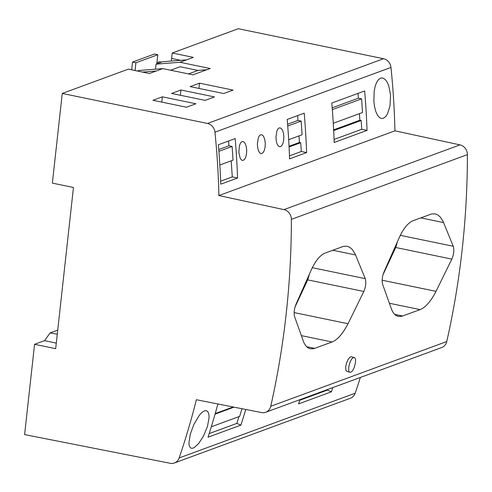 <?xml version="1.0" encoding="UTF-8"?>
<svg xmlns="http://www.w3.org/2000/svg" width="492" height="492" viewBox="0 0 492 492"><rect width="100%" height="100%" fill="white"/><g stroke="black" fill="none" stroke-linecap="round" stroke-linejoin="round"><path stroke-width="0.74" d="M207.427 426.49L203.51 436.017L198.614 443.575L194.039 447.72L191.991 448.366L190.398 447.831L189.254 445.777L188.928 442.849L190.275 434.252L193.94 424.288L199.352 415.223L202.028 412.376L204.494 410.832L206.437 410.672L207.907 411.724L208.879 414.233L209.069 417.923L207.427 426.49M155.478 69.181L156.032 64.163L162.581 61.752L186.542 59.864L179.986 62.275L210.17 68.511L192.956 74.839L162.778 68.603L138.818 70.497L137.391 71.02M186.523 107.213L195.908 103.763L162.348 96.826L152.963 100.282L186.523 107.213M331.793 103.037A739.316 661.955 69.8 0 1 334.185 142.459L367.044 130.374A739.316 661.955 69.8 0 0 364.652 90.952L331.793 103.037M186.542 59.864L193.331 57.367L172.225 53.001L238.288 28.708L383.526 58.726A9.36 8.376 69.8 0 1 390.974 67.441A739.316 661.955 69.8 0 1 394.935 130.823L459.977 144.888A9.36 8.376 -110.2 0 1 467.4 154.623L291.375 219.358A9.36 8.376 -110.2 0 0 283.952 209.629L218.909 195.558A739.316 661.955 69.8 0 0 214.949 132.176A9.36 8.376 69.8 0 0 207.501 123.461L62.263 93.443L52.361 183.116L73.468 187.483L55.676 348.668L34.569 344.308L24.6 434.59L170.226 463.292A9.36 8.376 69.8 0 0 174.389 462.978L350.415 398.243A9.36 8.376 69.8 0 0 355.175 393.219A739.316 661.955 69.8 0 0 360.365 377.456M34.569 344.308L44.563 340.63L56.279 343.164M220.748 184.174A739.316 661.955 -110.2 0 0 218.356 144.759L235.176 138.572A739.316 661.955 69.8 0 1 237.568 177.987L220.748 184.174M142.569 72.09L156.222 71.014L162.778 68.603M333.268 123.283L362.524 112.52L361.602 98.849L358.373 98.185L358.047 93.382M367.044 130.374L361.755 129.279L361.159 120.478L359.867 120.214L359.424 113.664M218.891 151.333L232.126 146.468L233.048 160.14L219.826 164.998M218.749 149.531L228.897 145.798L232.126 146.468M132.532 62.072L135.909 62.773L157.815 54.717L154.439 54.015L132.532 62.072L131.678 69.839M199.512 83.16L190.121 86.61L223.682 93.548L233.067 90.097L199.512 83.16L198.928 88.431M296.092 304.062L310.55 271.541C314.972 261.363 319.855 255.194 325.206 253.023L343.57 246.326L347.143 246.221L349.904 247.365L352.29 249.45L355.027 253.681L365.236 278.632C366.312 282.365 365.839 286.645 363.822 291.473L348.022 323.724C342.826 333.736 337.512 339.824 332.088 341.977L313.736 348.674L310.292 348.81L307.764 347.709L305.68 345.685L303.921 342.733L294.671 316.903C293.663 313.189 294.13 308.908 296.092 304.062M161.499 62.152L159.494 61.74L156.936 62.681M228.897 145.798L228.571 141.001M220.637 181.179L232.279 176.899L231.191 160.822M232.279 176.899L237.568 177.987M162.348 96.826L161.77 102.102M62.263 93.443L128.326 69.144L149.433 73.511L156.222 71.014M171.241 61.069L171.622 58.45L180.693 60.325M171.622 58.45L172.225 53.001M350.71 372.204C354.209 371.319 357.438 358.059 354.265 357.604L353.471 357.659C349.972 358.533 346.743 371.798 349.917 372.253L350.71 372.204M241.978 408.723L239.672 416.349L211.308 426.785M209.186 433.569L236.83 423.403L240.883 425.131A739.316 661.955 -110.2 0 0 245.748 409.467M217.888 403.975A739.316 661.955 -110.2 0 1 208.024 437.21L240.883 425.131M234.02 407.155L215.059 414.129M215.207 413.6L233.183 406.989M260.649 134.71L259.247 135.921L258.288 137.895L257.371 143.91L257.648 147.582L258.485 150.749L259.813 152.938L261.27 153.658L262.943 152.815L264.173 150.749L265.083 147.231L265.286 143.529L264.788 139.55L263.718 136.616L262.365 134.98L260.649 134.71M279.228 127.877L278.017 128.836L276.867 131.063L275.95 137.077L276.233 140.749L277.07 143.916L278.392 146.106L279.85 146.825L281.522 145.983L282.752 143.916L283.601 140.792L283.866 136.696L283.447 133.086L282.469 130.109L280.944 128.148L279.228 127.877M238.995 416.601A734.642 657.767 69.8 0 1 236.83 423.403M180.927 89.993L171.542 93.449L205.102 100.38L214.487 96.93L180.927 89.993L180.349 95.264M467.4 154.623A818.866 733.178 69.8 0 1 446.761 341.546A9.36 8.376 -110.2 0 1 441.73 347.53L265.705 412.265A9.36 8.376 -110.2 0 1 261.541 412.579L196.37 399.732A739.316 661.955 69.8 0 1 179.156 457.954A9.36 8.376 69.8 0 1 174.389 462.978M242.07 141.542L240.668 142.754L239.456 145.54L238.841 152.403L240.157 158.16L241.431 159.955L242.691 160.49L244.364 159.648L245.594 157.581L246.504 154.064L246.707 150.361L246.289 146.751L245.139 143.449L243.786 141.813L242.07 141.542M206.886 69.716L197.962 70.424L180.14 66.74L170.65 70.227M265.705 412.265A9.36 8.376 -110.2 0 0 270.741 406.287A818.866 733.178 69.8 0 0 291.375 219.358M297.617 115.608L297.937 120.411L287.592 124.212M179.986 62.275L156.032 64.163M288.675 139.679L302.094 134.746L301.166 121.075L287.734 126.014M297.937 120.411L301.166 121.075M298.988 135.89L299.431 142.44L289.044 146.259M358.373 98.185L332.186 107.816M156.8 63.88L157.815 54.717M361.602 98.849L332.328 109.618M359.867 120.214L333.631 129.863M361.159 120.478L333.674 130.589M361.755 129.279L334.074 139.457M327.58 389.51A734.642 657.767 69.8 0 1 327.389 390.101L299.745 400.267M332.789 387.598A739.316 661.955 -110.2 0 1 331.436 391.823L298.576 403.907A739.316 661.955 -110.2 0 0 299.929 399.682M331.436 391.823L327.389 390.101M57.275 334.185L50.123 332.918L44.563 340.63M50.123 332.918L57.724 330.107M188.473 73.911L197.962 70.424M299.431 142.44L300.723 142.705L289.081 146.991M306.608 152.6A739.316 661.955 69.8 0 0 304.216 113.178L287.199 119.439A739.316 661.955 69.8 0 1 289.591 158.855L306.608 152.6L301.319 151.505L289.481 155.859M300.723 142.705L301.319 151.505M390.002 105.977L390.55 95.159L388.766 85.786L386.964 81.783L385.144 79.421L382.874 78.025L380.568 78.111L378.243 79.858L376.534 82.588L375.23 86.112L374.184 91.161L373.865 101.297L374.547 106.746L375.808 111.549L377.567 115.312L379.375 117.459L381.362 118.467L383.416 118.271L385.734 116.536L387.499 113.867L390.002 105.977M135.909 62.773L135.054 70.54M218.909 195.558L394.935 130.823M349.917 372.253L346.639 371.263L345.882 370.273L345.655 367.026L346.417 363.324L347.955 359.652L350.033 357.081L351.233 356.712L354.265 357.604M398.563 239.173C402.979 228.995 407.868 222.821 413.219 220.656L431.582 213.958L435.156 213.854L437.917 214.998L440.303 217.083L443.04 221.314L453.249 246.264C454.325 249.998 453.852 254.278 451.834 259.106L436.035 291.356C430.838 301.368 425.525 307.457 420.1 309.609L401.749 316.307L398.305 316.442L395.777 315.341L393.692 313.318L391.933 310.366L382.684 284.536C381.669 280.821 382.143 276.541 384.104 271.695L398.563 239.173M397.407 241.861L395.716 247.507L383.022 274.684M309.394 274.228L307.703 279.874L295.009 307.051M207.501 123.461L383.526 58.726M214.949 132.176L390.974 67.441M179.156 457.954L355.175 393.219M459.977 144.888L283.952 209.629M446.761 341.546L270.741 406.287M420.777 217.876L443.63 222.599M400.34 235.33L453.249 246.264M395.716 247.507L451.834 259.106M382.149 280.219L436.035 291.356M389.387 303.257L420.1 309.609M394.572 314.333L402.696 316.005M332.764 250.243L355.618 254.967M312.328 267.697L365.236 278.632M307.703 279.874L363.822 291.473M294.136 312.586L348.022 323.724M301.375 335.624L332.088 341.977M306.559 346.7L314.683 348.379"/></g></svg>
